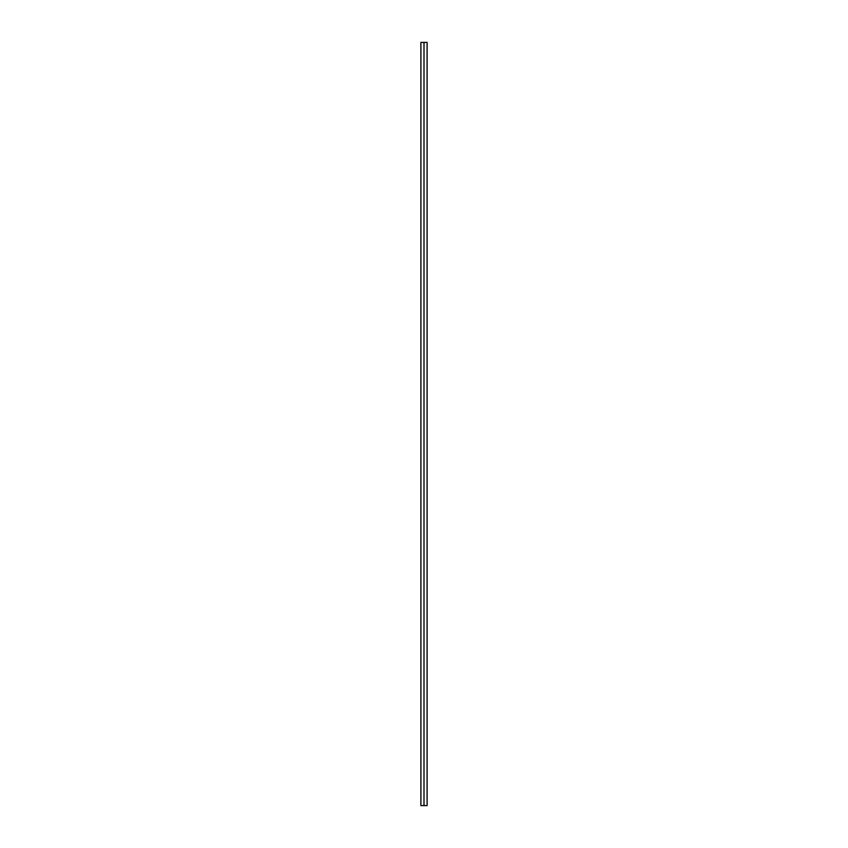 <?xml version="1.0" encoding="UTF-8"?>
<svg xmlns="http://www.w3.org/2000/svg" width="848" height="848" viewBox="0 0 848 848"><rect width="100%" height="100%" fill="white"/><g stroke="black" fill="none" stroke-linecap="round" stroke-linejoin="round"><path stroke-width="1.27" d="M420.905 805.6L424 805.6L424 42.4L420.905 42.4L420.905 805.6L420.905 42.4L424 42.4L424 805.6L427.095 805.6L427.095 42.4L427.095 805.6L420.905 805.6M427.095 42.4L424 42.4L427.095 42.4"/></g></svg>
